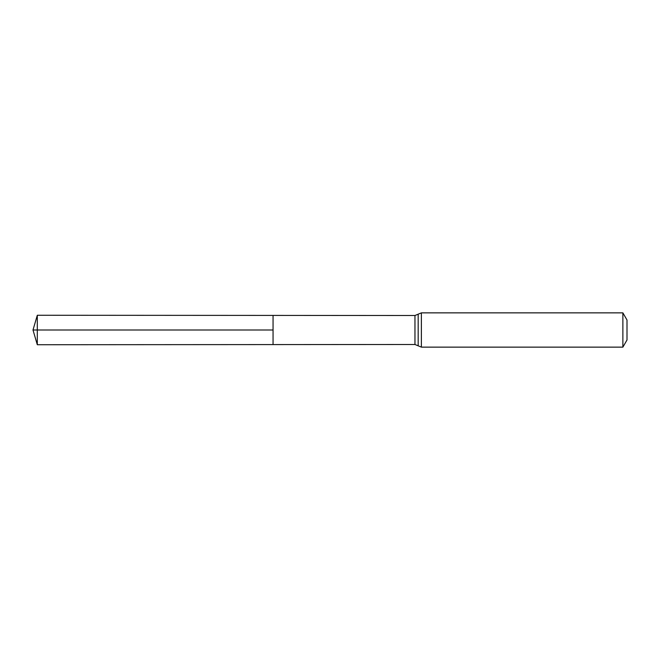 <?xml version="1.0" encoding="UTF-8"?>
<svg xmlns="http://www.w3.org/2000/svg" width="660" height="660" viewBox="0 0 660 660"><rect width="100%" height="100%" fill="white"/><g stroke="black" fill="none" stroke-linecap="round" stroke-linejoin="round"><path stroke-width="0.99" d="M273.058 330L273.058 315.414L37.306 315.265L37.306 344.734L273.058 344.586L273.058 315.414L414.959 315.505L414.959 344.495L273.058 344.586L273.058 330M622.875 312.865L622.875 347.135L627 339.999L627 320.001L622.875 312.865L421.385 312.865L414.959 315.505M37.306 344.734L33 330L273.058 330L37.306 330M622.875 347.135L421.385 347.135L421.385 312.865M421.385 347.135L418.176 345.815L418.176 314.185M418.176 345.815L414.959 344.495M33 330L37.306 315.265"/></g></svg>
